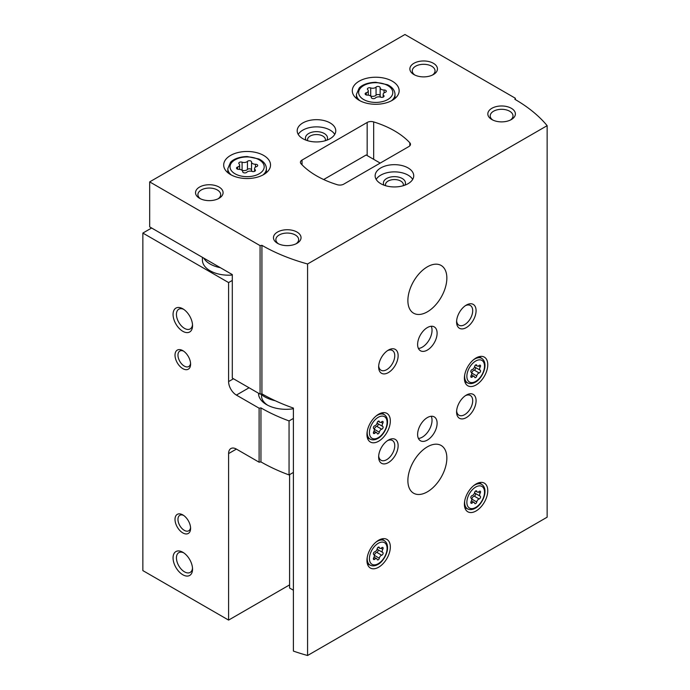 <?xml version="1.0" encoding="UTF-8"?>
<svg xmlns="http://www.w3.org/2000/svg" width="690" height="690" viewBox="0 0 690 690"><rect width="100%" height="100%" fill="white"/><g stroke="black" fill="none" stroke-linecap="round" stroke-linejoin="round"><path stroke-width="1.03" d="M202.42 257.336L202.42 260.078A26.177 15.111 0 0 0 210.088 270.765A26.177 15.111 0 0 0 232.297 275.034M151.628 228.011L142.856 233.073L228.597 282.572L232.297 280.433M142.856 233.073L142.856 570.596L228.597 620.094L289.593 584.879M182.807 532.904A11.023 6.365 -120 0 0 190.595 528.402A11.023 6.365 -120 0 0 182.807 514.904A11.023 6.365 -120 0 0 175.01 519.406A11.023 6.365 -120 0 0 182.807 532.904M182.807 368.641A11.023 6.365 -120 0 0 190.595 364.139A11.023 6.365 -120 0 0 182.807 350.641A11.023 6.365 -120 0 0 175.01 355.143A11.023 6.365 -120 0 0 182.807 368.641M182.807 574.753A13.783 7.952 -120 0 0 192.545 569.129A13.783 7.952 -120 0 0 182.807 552.259A13.783 7.952 -120 0 0 173.061 557.882A13.783 7.952 -120 0 0 182.807 574.753M182.807 331.295A13.783 7.952 -120 0 0 192.545 325.663A13.783 7.952 -120 0 0 182.807 308.792A13.783 7.952 -120 0 0 173.061 314.416A13.783 7.952 -120 0 0 182.807 331.295M228.597 282.572L228.597 381.579A11.023 6.365 -120 0 0 236.394 395.085L259.104 408.195L260.949 407.911L260.949 461.912L259.104 462.197L236.394 449.087A11.023 6.365 -120 0 0 230.883 448.543A11.023 6.365 -120 0 0 228.597 453.589L228.597 620.094M259.104 462.197L259.104 408.195M260.949 461.912A165.35 95.462 0 0 0 289.058 474.936L289.058 420.926A165.35 95.462 180 0 1 260.949 407.911M293.397 418.425L289.058 420.926M293.397 472.426L289.058 474.936M258.526 393.231A27.557 15.913 0 0 0 266.599 404.642A27.557 15.913 0 0 0 293.397 408.739M380.207 163.09L366.174 154.991L323.679 179.529M261.588 394.706A24.573 14.188 0 0 0 261.51 395.827A24.573 14.188 0 0 0 267.711 405.254M203.766 258.112A26.177 15.111 0 0 0 210.088 264.011A26.177 15.111 0 0 0 220.3 267.66M183.687 309.344A11.394 6.581 -120 0 0 178.796 309.198A11.394 6.581 -120 0 0 177.045 318.332A11.394 6.581 -120 0 0 184.489 328.371A11.394 6.581 -120 0 0 190.19 328.932A11.394 6.581 -120 0 0 192.51 324.619M183.687 552.811A11.394 6.581 -120 0 0 178.796 552.664A11.394 6.581 -120 0 0 177.045 561.798A11.394 6.581 -120 0 0 184.489 571.837A11.394 6.581 -120 0 0 190.19 572.398A11.394 6.581 -120 0 0 192.51 568.086M183.583 351.132A8.935 5.158 -120 0 0 179.814 351.055A8.935 5.158 -120 0 0 178.443 358.214A8.935 5.158 -120 0 0 184.282 366.088A8.935 5.158 -120 0 0 188.75 366.528A8.935 5.158 -120 0 0 190.561 363.225M183.583 515.395A8.935 5.158 -120 0 0 179.814 515.309A8.935 5.158 -120 0 0 178.443 522.468A8.935 5.158 -120 0 0 184.282 530.343A8.935 5.158 -120 0 0 188.75 530.791A8.935 5.158 -120 0 0 190.561 527.479M380.156 87.734A2.174 1.259 0 0 0 380.156 87.699A2.174 1.259 0 0 0 378.508 86.474A2.174 1.259 0 0 0 376.059 87.104A3.812 2.199 0 0 1 370.711 87.932A2.174 1.259 0 0 0 368.503 87.897A2.174 1.259 0 0 0 367.39 89.001A2.174 1.259 0 0 0 367.71 89.657A3.812 2.199 0 0 1 368.279 90.813A3.812 2.199 0 0 1 366.278 92.745A2.174 1.259 0 0 0 365.131 93.857A2.174 1.259 0 0 0 367.373 95.108A3.812 2.199 0 0 1 371.298 97.307A3.812 2.199 0 0 1 371.289 97.376A2.174 1.259 0 0 0 371.289 97.411A2.174 1.259 0 0 0 372.936 98.627A2.174 1.259 0 0 0 375.386 98.006A3.812 2.199 0 0 1 380.733 97.178A2.174 1.259 0 0 0 382.941 97.204A2.174 1.259 0 0 0 384.054 96.108A2.174 1.259 0 0 0 383.735 95.444A3.812 2.199 0 0 1 383.166 94.297A3.812 2.199 0 0 1 385.167 92.356A2.174 1.259 0 0 0 386.314 91.252A2.174 1.259 0 0 0 384.071 89.993A3.812 2.199 0 0 1 380.147 87.794A3.812 2.199 0 0 1 380.156 87.734M251.54 161.986A2.174 1.259 0 0 0 251.54 161.952A2.174 1.259 0 0 0 249.901 160.736A2.174 1.259 0 0 0 247.451 161.357A3.812 2.199 0 0 1 242.095 162.185A2.174 1.259 0 0 0 239.896 162.15A2.174 1.259 0 0 0 238.774 163.254A2.174 1.259 0 0 0 239.102 163.91A3.812 2.199 0 0 1 239.663 165.065A3.812 2.199 0 0 1 237.662 166.997A2.174 1.259 0 0 0 236.523 168.11A2.174 1.259 0 0 0 238.766 169.361A3.812 2.199 0 0 1 242.682 171.56A3.812 2.199 0 0 1 242.682 171.629A2.174 1.259 0 0 0 242.682 171.663A2.174 1.259 0 0 0 244.32 172.88A2.174 1.259 0 0 0 246.77 172.258A3.812 2.199 0 0 1 252.126 171.43A2.174 1.259 0 0 0 254.325 171.456A2.174 1.259 0 0 0 255.447 170.361A2.174 1.259 0 0 0 255.119 169.706A3.812 2.199 0 0 1 254.55 168.55A3.812 2.199 0 0 1 256.551 166.609A2.174 1.259 0 0 0 257.698 165.505A2.174 1.259 0 0 0 255.455 164.246A3.812 2.199 0 0 1 251.54 162.047A3.812 2.199 0 0 1 251.54 161.986M293.397 590.226L289.593 588.035L289.593 474.625M149.678 181.884L149.678 226.881L232.297 274.586L232.297 378.094L260.078 394.128L261.924 393.843A165.35 95.462 180 0 0 293.397 408.075L293.397 651.084A165.35 95.462 0 0 0 307.576 655.5L547.144 517.19L547.144 125.666A165.35 95.462 0 0 0 514.861 99.3L515.352 98.239L404.952 34.5L149.678 181.884L260.078 245.623L261.924 245.338A165.35 95.462 0 0 0 307.576 263.977L547.144 125.666M260.078 394.128L260.078 245.623M261.924 393.843L261.924 245.338M307.576 655.5L307.576 263.977M515.352 99.593L515.352 98.239M408.868 146.547A5.511 3.183 0 0 0 410.481 144.296A5.511 3.183 0 0 0 409.834 142.796A88.191 50.913 0 0 0 373.67 121.914A5.511 3.183 0 0 0 367.166 122.466L302.039 160.071A5.511 3.183 0 0 0 300.426 162.322A5.511 3.183 0 0 0 301.082 163.823A88.191 50.913 0 0 0 337.246 184.704A5.511 3.183 0 0 0 343.741 184.144L408.868 146.547M476.083 384.96A16.534 9.548 -60 0 1 467.811 385.779A16.534 9.548 -60 0 1 467.811 366.683A16.534 9.548 -60 0 1 484.345 357.135A16.534 9.548 -60 0 1 486.881 370.383A16.534 9.548 -60 0 1 476.083 384.96M476.083 510.962A16.534 9.548 -60 0 1 467.811 511.782A16.534 9.548 -60 0 1 467.811 492.695A16.534 9.548 -60 0 1 484.345 483.147A16.534 9.548 -60 0 1 486.881 496.395A16.534 9.548 -60 0 1 476.083 510.962M378.646 567.215A16.534 9.548 -60 0 1 370.375 568.034A16.534 9.548 -60 0 1 370.375 548.947A16.534 9.548 -60 0 1 386.909 539.399A16.534 9.548 -60 0 1 389.445 552.647A16.534 9.548 -60 0 1 378.646 567.215M378.646 441.212A16.534 9.548 -60 0 1 370.375 442.031A16.534 9.548 -60 0 1 370.375 422.936A16.534 9.548 -60 0 1 386.909 413.388A16.534 9.548 -60 0 1 389.445 426.636A16.534 9.548 -60 0 1 378.646 441.212M427.36 491.841A27.557 15.913 -60 0 1 413.586 493.203A27.557 15.913 -60 0 1 413.586 461.386A27.557 15.913 -60 0 1 441.143 445.473A27.557 15.913 -60 0 1 445.369 467.553A27.557 15.913 -60 0 1 427.36 491.841M427.36 311.828A27.557 15.913 -60 0 1 413.586 313.191A27.557 15.913 -60 0 1 413.586 281.373A27.557 15.913 -60 0 1 441.143 265.46A27.557 15.913 -60 0 1 445.369 287.54A27.557 15.913 -60 0 1 427.36 311.828M427.36 440.082A13.783 7.952 -60 0 1 420.469 440.772A13.783 7.952 -60 0 1 420.469 424.859A13.783 7.952 -60 0 1 434.252 416.898A13.783 7.952 -60 0 1 436.365 427.947A13.783 7.952 -60 0 1 427.36 440.082M427.36 350.08A13.783 7.952 -60 0 1 420.469 350.762A13.783 7.952 -60 0 1 420.469 334.848A13.783 7.952 -60 0 1 434.252 326.896A13.783 7.952 -60 0 1 436.365 337.936A13.783 7.952 -60 0 1 427.36 350.08M466.337 327.578A13.783 7.952 -60 0 1 456.59 321.954A13.783 7.952 -60 0 1 466.337 305.075A13.783 7.952 -60 0 1 476.083 310.707A13.783 7.952 -60 0 1 466.337 327.578M466.337 417.588A13.783 7.952 -60 0 1 456.59 411.956A13.783 7.952 -60 0 1 466.337 395.085A13.783 7.952 -60 0 1 476.083 400.709A13.783 7.952 -60 0 1 466.337 417.588M388.392 462.585A13.783 7.952 -60 0 1 378.646 456.961A13.783 7.952 -60 0 1 388.392 440.082A13.783 7.952 -60 0 1 398.13 445.714A13.783 7.952 -60 0 1 388.392 462.585M388.392 372.583A13.783 7.952 -60 0 1 378.646 366.959A13.783 7.952 -60 0 1 388.392 350.08A13.783 7.952 -60 0 1 398.13 355.704A13.783 7.952 -60 0 1 388.392 372.583M359.162 100.317A23.426 13.524 0 0 0 384.684 103.25A23.426 13.524 0 0 0 399.148 90.752A23.426 13.524 0 0 0 375.722 77.228A23.426 13.524 0 0 0 352.297 90.752A23.426 13.524 0 0 0 359.162 100.317M230.546 174.57A23.426 13.524 0 0 0 256.076 177.503A23.426 13.524 0 0 0 270.532 165.005A23.426 13.524 0 0 0 247.106 151.481A23.426 13.524 0 0 0 223.689 165.005A23.426 13.524 0 0 0 230.546 174.57M330.122 122.932A19.294 11.135 180 0 1 335.771 130.807A19.294 11.135 180 0 1 316.486 141.942A19.294 11.135 180 0 1 297.192 130.807A19.294 11.135 180 0 1 309.103 120.517A19.294 11.135 180 0 1 330.122 122.932M408.066 167.929A19.294 11.135 180 0 1 413.724 175.803A19.294 11.135 180 0 1 394.43 186.947A19.294 11.135 180 0 1 375.136 175.803A19.294 11.135 180 0 1 387.047 165.514A19.294 11.135 180 0 1 408.066 167.929M219.049 187.059A13.783 7.952 180 0 1 219.049 198.306A13.783 7.952 180 0 1 199.565 198.306A13.783 7.952 180 0 1 199.565 187.059A13.783 7.952 180 0 1 219.049 187.059M433.406 63.299A13.783 7.952 180 0 1 433.406 74.555A13.783 7.952 180 0 1 413.914 74.555A13.783 7.952 180 0 1 413.914 63.299A13.783 7.952 180 0 1 433.406 63.299M511.35 108.304A13.783 7.952 180 0 1 511.35 119.551A13.783 7.952 180 0 1 491.866 119.551A13.783 7.952 180 0 1 491.866 108.304A13.783 7.952 180 0 1 511.35 108.304M296.993 232.056A13.783 7.952 180 0 1 296.993 243.311A13.783 7.952 180 0 1 277.509 243.311A13.783 7.952 180 0 1 277.509 232.056A13.783 7.952 180 0 1 296.993 232.056M278.432 243.794A11.394 6.581 180 0 1 275.862 239.637A11.394 6.581 180 0 1 282.891 233.556A11.394 6.581 180 0 1 295.311 234.98A11.394 6.581 180 0 1 298.649 239.637A11.394 6.581 180 0 1 296.07 243.794M492.789 120.043A11.394 6.581 180 0 1 490.211 115.877A11.394 6.581 180 0 1 497.249 109.805A11.394 6.581 180 0 1 509.66 111.228A11.394 6.581 180 0 1 512.998 115.877A11.394 6.581 180 0 1 510.428 120.043M414.837 75.038A11.394 6.581 180 0 1 412.266 70.872A11.394 6.581 180 0 1 419.296 64.8A11.394 6.581 180 0 1 431.716 66.223A11.394 6.581 180 0 1 435.054 70.872A11.394 6.581 180 0 1 432.475 75.038M200.488 198.798A11.394 6.581 180 0 1 197.909 194.632A11.394 6.581 180 0 1 204.947 188.551A11.394 6.581 180 0 1 217.359 189.983A11.394 6.581 180 0 1 220.697 194.632A11.394 6.581 180 0 1 218.126 198.798M376.171 179.409A19.294 11.135 180 0 1 408.066 175.131A19.294 11.135 180 0 1 412.68 179.409M384.089 185.205A11.023 6.365 180 0 1 388.487 177.649A11.023 6.365 180 0 1 402.227 178.503A11.023 6.365 180 0 1 404.771 185.205M385.667 185.731A8.935 5.158 180 0 1 385.494 184.713A8.935 5.158 180 0 1 391.014 179.943A8.935 5.158 180 0 1 400.743 181.065A8.935 5.158 180 0 1 403.365 184.713A8.935 5.158 180 0 1 403.184 185.731M298.227 134.403A19.294 11.135 180 0 1 330.122 130.125A19.294 11.135 180 0 1 334.736 134.403M306.136 140.208A11.023 6.365 180 0 1 310.543 132.644A11.023 6.365 180 0 1 324.274 133.506A11.023 6.365 180 0 1 326.827 140.208M307.723 140.726A8.935 5.158 180 0 1 307.55 139.708A8.935 5.158 180 0 1 313.062 134.947A8.935 5.158 180 0 1 322.799 136.059A8.935 5.158 180 0 1 325.421 139.708A8.935 5.158 180 0 1 325.24 140.726M251.54 162.116L251.54 170.085A3.812 2.199 0 0 0 251.54 170.154A3.812 2.199 0 0 0 252.333 171.5M251.54 169.99A2.174 1.259 0 0 0 249.849 168.826A2.174 1.259 0 0 0 247.451 169.455A3.812 2.199 0 0 1 242.095 170.283A2.174 1.259 0 0 0 241.888 170.214M380.156 87.863L380.156 95.832A3.812 2.199 0 0 0 380.147 95.901A3.812 2.199 0 0 0 380.949 97.247M380.147 95.738A2.174 1.259 0 0 0 378.456 94.573A2.174 1.259 0 0 0 376.059 95.203A3.812 2.199 0 0 1 370.711 96.031A2.174 1.259 0 0 0 370.495 95.962M387.504 350.632A11.394 6.581 -60 0 1 392.394 350.486A11.394 6.581 -60 0 1 394.145 359.619A11.394 6.581 -60 0 1 386.702 369.659A11.394 6.581 -60 0 1 381.001 370.22A11.394 6.581 -60 0 1 378.689 365.916M465.448 305.636A11.394 6.581 -60 0 1 470.347 305.489A11.394 6.581 -60 0 1 472.089 314.614A11.394 6.581 -60 0 1 464.646 324.654A11.394 6.581 -60 0 1 458.954 325.223A11.394 6.581 -60 0 1 456.633 320.91M387.504 440.643A11.394 6.581 -60 0 1 392.394 440.496A11.394 6.581 -60 0 1 394.145 449.621A11.394 6.581 -60 0 1 386.702 459.661A11.394 6.581 -60 0 1 381.001 460.23A11.394 6.581 -60 0 1 378.689 455.918M465.448 395.637A11.394 6.581 -60 0 1 470.347 395.491A11.394 6.581 -60 0 1 472.089 404.625A11.394 6.581 -60 0 1 464.646 414.664A11.394 6.581 -60 0 1 458.954 415.225A11.394 6.581 -60 0 1 456.633 410.912M431.233 326.267A13.783 7.952 -60 0 1 422.297 347.156A13.783 7.952 -60 0 1 418.425 348.467M431.233 416.277A13.783 7.952 -60 0 1 422.297 437.158A13.783 7.952 -60 0 1 418.425 438.469M381.725 429.206A2.7 1.561 120 0 0 379.319 432.199A1.544 0.888 120 0 1 378.551 433.562A1.544 0.888 120 0 1 377.482 433.863A1.544 0.888 120 0 1 377.197 433.432A2.7 1.561 120 0 0 376.688 432.673A2.7 1.561 120 0 0 374.791 433.216A1.544 0.888 120 0 1 373.704 433.527A1.544 0.888 120 0 1 373.73 431.707A2.7 1.561 120 0 0 373.764 428.516A2.7 1.561 120 0 0 373.73 428.499A1.544 0.888 120 0 0 373.73 428.499A1.544 0.888 120 0 1 373.54 427.041A1.544 0.888 120 0 1 374.791 425.756A2.7 1.561 120 0 0 377.197 422.763A1.544 0.888 120 0 1 377.956 421.4A1.544 0.888 120 0 1 379.026 421.107A1.544 0.888 120 0 1 379.319 421.538A2.7 1.561 120 0 0 379.828 422.297A2.7 1.561 120 0 0 381.725 421.754A1.544 0.888 120 0 1 382.803 421.443A1.544 0.888 120 0 1 382.786 423.263A2.7 1.561 120 0 0 382.743 426.454A2.7 1.561 120 0 0 382.786 426.472A1.544 0.888 120 0 1 382.803 426.489A1.544 0.888 120 0 1 382.976 427.929A1.544 0.888 120 0 1 381.725 429.206L376.774 426.351A1.544 0.888 120 0 0 378.008 425.1A1.544 0.888 120 0 0 377.896 423.651M381.725 555.217A2.7 1.561 120 0 0 379.319 558.21A1.544 0.888 120 0 1 378.551 559.573A1.544 0.888 120 0 1 377.482 559.866A1.544 0.888 120 0 1 377.197 559.435A2.7 1.561 120 0 0 376.688 558.676A2.7 1.561 120 0 0 374.791 559.219A1.544 0.888 120 0 1 373.704 559.53A1.544 0.888 120 0 1 373.73 557.71A2.7 1.561 120 0 0 373.764 554.527A2.7 1.561 120 0 0 373.73 554.501A1.544 0.888 120 0 0 373.73 554.501A1.544 0.888 120 0 1 373.54 553.052A1.544 0.888 120 0 1 374.791 551.767A2.7 1.561 120 0 0 377.197 548.774A1.544 0.888 120 0 1 377.956 547.411A1.544 0.888 120 0 1 379.026 547.118A1.544 0.888 120 0 1 379.319 547.55A2.7 1.561 120 0 0 379.828 548.309A2.7 1.561 120 0 0 381.725 547.765A1.544 0.888 120 0 1 382.803 547.455A1.544 0.888 120 0 1 382.786 549.275A2.7 1.561 120 0 0 382.743 552.457A2.7 1.561 120 0 0 382.786 552.483A1.544 0.888 120 0 1 382.803 552.492A1.544 0.888 120 0 1 382.976 553.932A1.544 0.888 120 0 1 381.725 555.217L376.774 552.362A1.544 0.888 120 0 0 378.008 551.112A1.544 0.888 120 0 0 377.896 549.663M479.153 498.965A2.7 1.561 120 0 0 476.747 501.958A1.544 0.888 120 0 1 475.988 503.32A1.544 0.888 120 0 1 474.918 503.614A1.544 0.888 120 0 1 474.625 503.183A2.7 1.561 120 0 0 474.116 502.423A2.7 1.561 120 0 0 472.219 502.967A1.544 0.888 120 0 1 471.141 503.277A1.544 0.888 120 0 1 471.158 501.457A2.7 1.561 120 0 0 471.201 498.275A2.7 1.561 120 0 0 471.158 498.249A1.544 0.888 120 0 1 471.141 498.24A1.544 0.888 120 0 1 470.968 496.8A1.544 0.888 120 0 1 472.219 495.515A2.7 1.561 120 0 0 474.625 492.522A1.544 0.888 120 0 1 475.393 491.159A1.544 0.888 120 0 1 476.462 490.866A1.544 0.888 120 0 1 476.747 491.297A2.7 1.561 120 0 0 477.256 492.056A2.7 1.561 120 0 0 479.153 491.513A1.544 0.888 120 0 1 480.24 491.202A1.544 0.888 120 0 1 480.214 493.022A2.7 1.561 120 0 0 480.18 496.205A2.7 1.561 120 0 0 480.214 496.231A1.544 0.888 120 0 1 480.24 496.239A1.544 0.888 120 0 1 480.404 497.68A1.544 0.888 120 0 1 479.153 498.965L474.202 496.11A1.544 0.888 120 0 0 475.445 494.859A1.544 0.888 120 0 0 475.324 493.402M479.153 372.954A2.7 1.561 120 0 0 476.747 375.947A1.544 0.888 120 0 1 475.988 377.309A1.544 0.888 120 0 1 474.918 377.611A1.544 0.888 120 0 1 474.625 377.18A2.7 1.561 120 0 0 474.116 376.421A2.7 1.561 120 0 0 472.219 376.964A1.544 0.888 120 0 1 471.141 377.275A1.544 0.888 120 0 1 471.158 375.446A2.7 1.561 120 0 0 471.201 372.264A2.7 1.561 120 0 0 471.158 372.246A1.544 0.888 120 0 1 471.141 372.229A1.544 0.888 120 0 1 470.968 370.789A1.544 0.888 120 0 1 472.219 369.504A2.7 1.561 120 0 0 474.625 366.511A1.544 0.888 120 0 1 475.393 365.148A1.544 0.888 120 0 1 476.462 364.855A1.544 0.888 120 0 1 476.747 365.286A2.7 1.561 120 0 0 477.256 366.045A2.7 1.561 120 0 0 479.153 365.502A1.544 0.888 120 0 1 480.24 365.191A1.544 0.888 120 0 1 480.214 367.011A2.7 1.561 120 0 0 480.18 370.202A2.7 1.561 120 0 0 480.214 370.22A1.544 0.888 120 0 1 480.24 370.237A1.544 0.888 120 0 1 480.404 371.677A1.544 0.888 120 0 1 479.153 372.954L474.202 370.099A1.544 0.888 120 0 0 475.445 368.848A1.544 0.888 120 0 0 475.324 367.399M377.24 422.556A2.7 1.561 120 0 0 377.792 423.591A2.7 1.561 120 0 0 377.835 423.617L382.709 426.429M376.774 426.351A2.7 1.561 120 0 0 374.368 429.344L379.319 432.199M474.677 366.304A2.7 1.561 120 0 0 475.229 367.339A2.7 1.561 120 0 0 475.272 367.365L480.136 370.176M474.202 370.099A2.7 1.561 120 0 0 471.805 373.092L476.747 375.947M474.677 492.306A2.7 1.561 120 0 0 475.229 493.35A2.7 1.561 120 0 0 475.272 493.367L480.136 496.179M474.202 496.11A2.7 1.561 120 0 0 471.805 499.103L476.747 501.958M377.24 548.559A2.7 1.561 120 0 0 377.792 549.602A2.7 1.561 120 0 0 377.835 549.62L382.709 552.44M376.774 552.362A2.7 1.561 120 0 0 374.368 555.355L379.319 558.21M275.215 400.735A30.317 17.5 180 0 1 260.768 394.024M233.47 378.767L228.597 381.579M236.394 449.087L228.597 453.589M249.055 387.771L236.394 395.085M363.639 99.524A17.086 9.867 0 0 0 392.222 95.108A17.086 9.867 0 0 0 371.298 83.024A17.086 9.867 0 0 0 363.639 99.524M235.031 173.785A17.086 9.867 0 0 0 263.615 169.361A17.086 9.867 0 0 0 242.69 157.277A17.086 9.867 0 0 0 235.031 173.785M409.834 145.797L409.834 142.796M373.67 159.321L373.67 121.914M367.166 155.569L367.166 122.466M302.039 164.832L302.039 160.071M262.933 174.984A19.294 11.135 0 0 0 266.4 168.61C266.219 164.548 263.718 161.339 258.905 158.993L247.21 156.535C237.36 156.777 232.142 160.356 230.538 162.331L227.821 168.61A19.294 11.135 0 0 0 231.288 174.984M391.541 100.723A19.294 11.135 0 0 0 395.016 94.349C394.827 90.295 392.334 87.087 387.521 84.741L375.826 82.283C365.976 82.515 360.749 86.095 359.154 88.079L356.428 94.349A19.294 11.135 0 0 0 359.904 100.723M255.455 167.127L255.455 164.246M255.119 171.025L255.119 169.706M237.662 169.214L237.662 166.997M242.095 170.283L242.095 162.185M247.451 169.455L247.451 161.357M384.071 92.874L384.071 89.993M383.735 96.764L383.735 95.444M366.278 94.961L366.278 92.745M370.711 96.031L370.711 87.932M376.059 95.203L376.059 87.104M367.408 437.934L370.573 439.332A14.128 8.159 -60 0 1 367.278 431.112M375.912 416.165A14.128 8.159 -60 0 1 384.675 414.906L381.88 412.87M378.258 437.676A12.48 7.21 -60 0 1 370.608 426.8A12.48 7.21 -60 0 1 385.9 417.976A12.48 7.21 -60 0 1 378.258 437.676M367.408 563.946L370.573 565.343A14.128 8.159 -60 0 1 367.278 557.123M375.912 542.168A14.128 8.159 -60 0 1 384.675 540.917L381.88 538.873M378.258 563.687A12.48 7.21 -60 0 1 370.608 552.811A12.48 7.21 -60 0 1 385.9 543.979A12.48 7.21 -60 0 1 378.258 563.687M464.844 507.693L468.01 509.091A14.128 8.159 -60 0 1 464.715 500.871M473.34 485.915A14.128 8.159 -60 0 1 482.112 484.665L479.317 482.62M475.686 507.435A12.48 7.21 -60 0 1 468.044 496.559A12.48 7.21 -60 0 1 483.336 487.727A12.48 7.21 -60 0 1 475.686 507.435M464.844 381.682L468.01 383.079A14.128 8.159 -60 0 1 464.715 374.86M473.34 359.913A14.128 8.159 -60 0 1 482.112 358.653L479.317 356.618M475.686 381.423A12.48 7.21 -60 0 1 468.044 370.547A12.48 7.21 -60 0 1 483.336 361.724A12.48 7.21 -60 0 1 475.686 381.423M381.018 422.246L382.786 423.263M373.428 432.432L374.791 433.216M378.508 421.072L379.319 421.538M478.455 365.993L480.214 367.011M470.865 376.179L472.219 376.964M475.945 364.82L476.747 365.286M478.455 492.005L480.214 493.022M470.865 502.182L472.219 502.967M475.945 490.832L476.747 491.297M381.018 548.257L382.786 549.275M373.428 558.434L374.791 559.219M378.508 547.084L379.319 547.55M266.4 172.681L266.4 168.61M227.821 172.681L227.821 168.61M395.016 98.429L395.016 94.349M356.428 98.429L356.428 94.349M251.54 170.154L251.54 162.047M254.55 171.379L254.55 168.55M239.663 169.412L239.663 165.065M380.147 95.901L380.147 87.794M383.166 97.126L383.166 94.297M368.279 95.16L368.279 90.813M370.573 439.332C372.764 440.255 375.205 439.953 377.913 438.435C380.199 437.417 385.486 432.621 387.314 424.454C388.022 420.038 387.15 416.855 384.675 414.906M370.573 565.343C372.764 566.266 375.205 565.964 377.913 564.446C380.199 563.428 385.486 558.624 387.314 550.456C388.022 546.049 387.15 542.866 384.675 540.917M468.01 509.091C470.192 510.014 472.641 509.712 475.35 508.194C477.627 507.176 482.922 502.372 484.742 494.204C485.458 489.797 484.578 486.614 482.112 484.665M468.01 383.079C470.192 384.002 472.641 383.7 475.35 382.182C477.627 381.165 482.922 376.369 484.742 368.201C485.458 363.785 484.578 360.603 482.112 358.653M377.792 423.591L382.743 426.454M374.014 431.129L376.688 432.673M378.086 421.297L379.828 422.297M475.229 367.339L480.18 370.202M471.451 374.877L474.116 376.421M475.522 365.045L477.256 366.045M475.229 493.35L480.18 496.205M471.451 500.888L474.116 502.423M475.522 491.047L477.256 492.056M377.792 549.602L382.743 552.457M374.014 557.141L376.688 558.676M378.086 547.299L379.828 548.309"/></g></svg>
